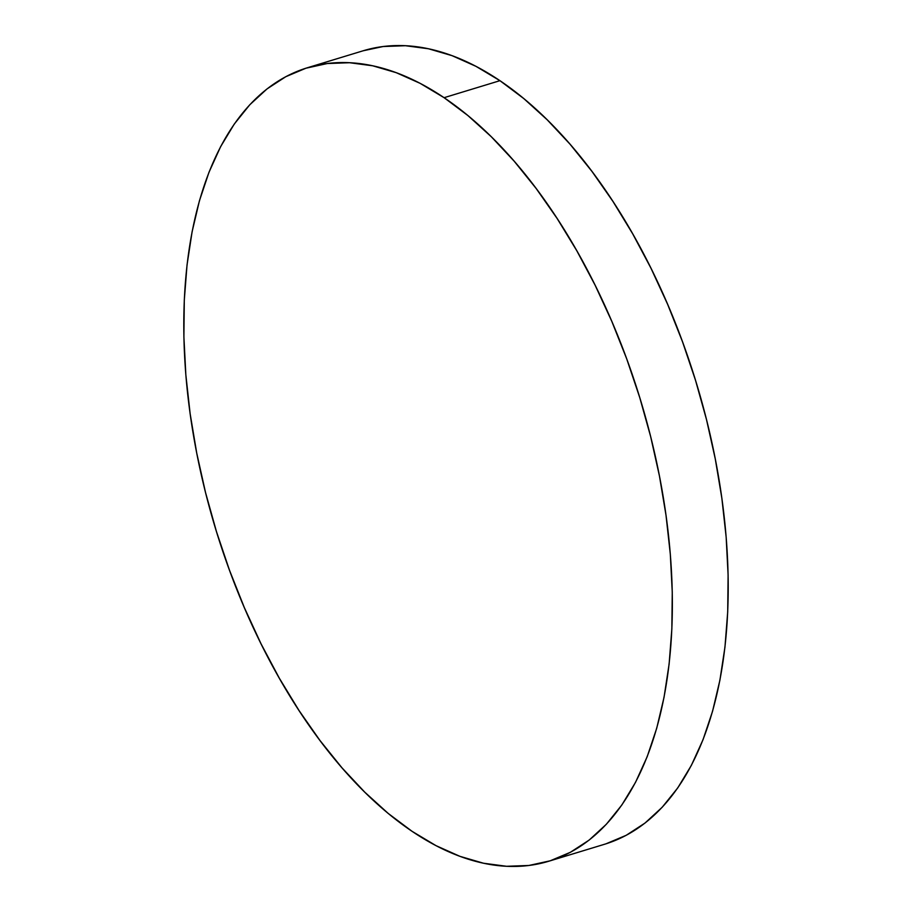 <?xml version="1.0" encoding="UTF-8"?>
<svg xmlns="http://www.w3.org/2000/svg" width="912" height="912" viewBox="0 0 912 912"><rect width="100%" height="100%" fill="white"/><g stroke="black" fill="none" stroke-linecap="round" stroke-linejoin="round"><path stroke-width="1.37" d="M606.047 843.794L626.202 835.301L644.978 823.08L662.215 807.234L677.73 787.934L691.376 765.35L703.027 739.7L712.568 711.235L719.899 680.238L724.972 646.996L727.708 611.838L728.107 575.084L726.157 537.111L721.859 498.271L715.282 458.953L706.481 419.509L695.525 380.35L682.529 341.818L667.63 304.323L650.963 268.196L632.677 233.803L612.967 201.461L592.013 171.49L570.023 144.176L547.189 119.791L523.762 98.553L499.936 80.678A414.698 221.992 -106.9 0 0 363.136 50.787L307.287 67.784A414.698 221.992 73.1 0 1 444.087 97.687L499.936 80.678L475.961 66.337L452.067 55.666L428.48 48.769L405.43 45.714L383.131 46.523L363.079 50.798M548.864 861.213L604.713 844.216A414.698 221.992 -106.9 0 0 722.042 499.525A414.698 221.992 -106.9 0 0 499.936 80.678L444.087 97.687A414.698 221.992 73.1 0 1 666.193 516.534A414.698 221.992 73.1 0 1 548.864 861.213A414.698 221.992 73.1 0 1 412.064 831.322A414.698 221.992 73.1 0 1 189.958 412.475A414.698 221.992 73.1 0 1 307.287 67.784M412.064 831.322L436.039 845.663L459.933 856.334L483.52 863.231L506.57 866.286L528.869 865.477L550.198 860.803L570.353 852.31L589.141 840.089L606.366 824.243L621.881 804.931L635.527 782.348L647.178 756.709L656.72 728.243L664.05 697.247L669.123 664.004L671.859 628.835L672.258 592.093L670.309 554.12L666.011 515.28L659.433 475.95L650.632 436.517L639.677 397.347L626.692 358.826L611.781 321.32L595.114 285.205L576.829 250.8L557.118 218.47L536.165 188.499L514.174 161.185L491.34 136.789L467.913 115.562L444.087 97.687L420.124 83.345L396.218 72.675L372.632 65.778L349.581 62.723L327.283 63.532L305.953 68.206L285.798 76.699L267.022 88.92L249.785 104.766L234.27 124.066L220.624 146.65L208.973 172.3L199.432 200.765L192.101 231.762L187.028 265.004L184.292 300.162L183.893 336.916L185.843 374.889L190.141 413.729L196.718 453.047L205.519 492.491L216.475 531.65L229.471 570.182L244.37 607.677L261.037 643.804L279.323 678.197L299.033 710.539L319.987 740.51L341.977 767.824L364.811 792.209L388.238 813.447L412.064 831.322"/></g></svg>
